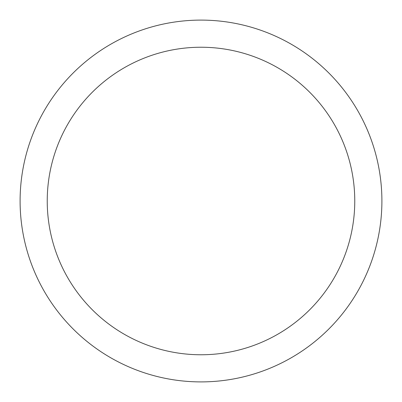 <?xml version="1.0" encoding="UTF-8"?>
<svg xmlns="http://www.w3.org/2000/svg" width="402" height="402" viewBox="0 0 402 402"><rect width="100%" height="100%" fill="white"/><g stroke="black" fill="none" stroke-linecap="round" stroke-linejoin="round"><path stroke-width="0.6" d="M201 381.9A180.9 180.9 0 0 0 381.9 201A180.9 180.9 0 0 0 201 20.1A180.9 180.9 0 0 0 20.1 201A180.9 180.9 0 0 0 201 381.9M201 354.765A153.765 153.765 0 0 0 354.765 201A153.765 153.765 0 0 0 201 47.235A153.765 153.765 0 0 0 47.235 201A153.765 153.765 0 0 0 201 354.765"/></g></svg>
